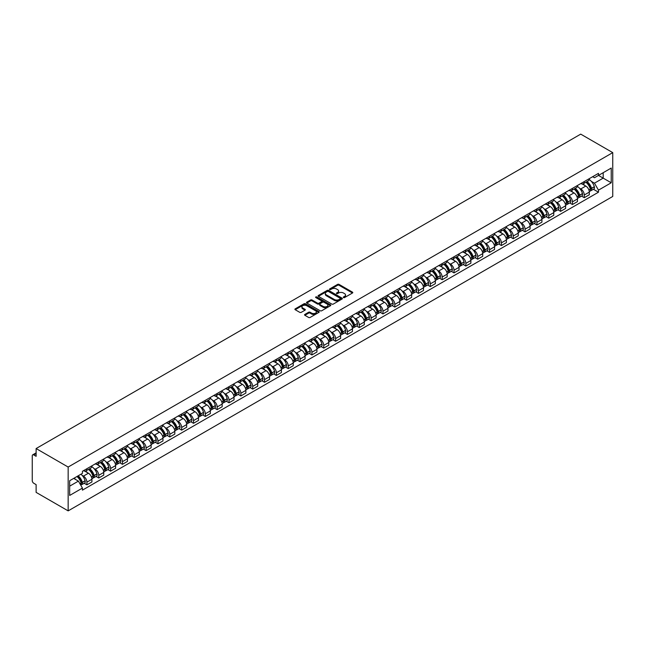 <?xml version="1.0" encoding="UTF-8"?>
<svg xmlns="http://www.w3.org/2000/svg" width="645" height="645" viewBox="0 0 645 645"><rect width="100%" height="100%" fill="white"/><g stroke="black" fill="none" stroke-linecap="round" stroke-linejoin="round"><path stroke-width="0.97" d="M343.511 297.571A0.734 0.427 0 0 0 344.551 297.571L352.468 293.007A1.056 0.605 0 0 0 352.783 292.572A1.056 0.605 0 0 0 352.468 292.145L339.06 284.397A1.056 0.605 0 0 0 337.569 284.397L329.651 288.968A0.734 0.427 0 0 0 330.692 289.573L331.715 288.984A3.37 1.943 0 0 1 336.488 288.984L337.609 289.629A3.37 1.943 0 0 1 338.593 291A3.37 1.943 0 0 1 337.609 292.378L336.585 292.975A0.734 0.427 0 0 0 337.625 293.572L338.649 292.983A3.37 1.943 0 0 1 343.414 292.983L344.535 293.628A3.37 1.943 0 0 1 345.526 295.007A3.37 1.943 0 0 1 344.535 296.378L343.511 296.974A0.734 0.427 0 0 0 343.511 297.571L343.511 296.974M304.859 314.429A1.056 0.605 0 0 0 304.553 314.857A1.056 0.605 0 0 0 304.859 315.284L308.624 317.461A1.056 0.605 0 0 0 310.108 317.461L318.904 312.382A1.056 0.605 0 0 0 319.211 311.954A1.056 0.605 0 0 0 318.904 311.527L305.488 303.779A1.056 0.605 0 0 0 304.005 303.779L295.208 308.858A1.056 0.605 0 0 0 294.902 309.286A1.056 0.605 0 0 0 295.208 309.713L299.756 312.341A1.056 0.605 0 0 0 301.247 312.341L305.004 310.172A1.056 0.605 0 0 0 305.319 309.737A1.056 0.605 0 0 0 305.004 309.31L302.755 308.004A2.822 1.629 0 0 1 301.925 306.859A2.822 1.629 0 0 1 303.666 305.351A2.822 1.629 0 0 1 306.738 305.706L315.566 310.801A2.822 1.629 0 0 1 316.397 311.954A2.822 1.629 0 0 1 314.655 313.454A2.822 1.629 0 0 1 311.583 313.107L310.108 312.253A1.056 0.605 0 0 0 308.624 312.253L304.859 314.429L304.859 315.284M68.16 467.044L36.12 448.549L580.718 134.128L612.75 152.623L68.16 467.044L68.16 510.872L612.75 196.451L612.75 152.623M331.796 304.085A1.056 0.605 0 0 0 333.288 304.085L342.076 299.006A1.056 0.605 0 0 0 342.382 298.579A1.056 0.605 0 0 0 342.076 298.143L328.668 290.403A1.056 0.605 0 0 0 327.176 290.403L318.38 295.475A1.056 0.605 0 0 0 318.074 295.91A1.056 0.605 0 0 0 318.38 296.337L331.796 304.085M316.106 297.732A0.734 0.427 0 0 1 316.856 297.837L330.474 305.706L321.694 310.769A1.056 0.605 0 0 1 320.21 310.769L306.794 303.029L306.794 302.166A1.056 0.605 0 0 0 306.488 302.594A1.056 0.605 0 0 0 306.794 303.029M306.794 302.166L310.559 299.998A1.056 0.605 0 0 1 312.051 299.998L317.485 303.134A1.056 0.605 0 0 0 318.977 303.134L321.476 301.691A1.056 0.605 0 0 0 321.782 301.263A1.056 0.605 0 0 0 321.476 300.836L315.808 297.563A0.734 0.427 0 0 1 316.856 296.958L330.49 304.835A1.056 0.605 0 0 1 330.796 305.262A1.056 0.605 0 0 1 330.49 305.698L330.49 304.835M36.12 448.549L36.12 456.305L33.766 454.943A2.145 1.242 -120 0 0 32.693 454.838A2.145 1.242 -120 0 0 32.25 455.822L32.25 480.63A2.145 1.242 -120 0 0 33.766 483.258L36.12 484.621L36.12 492.377L68.16 510.872M584.281 181.551A4.942 2.854 60 0 1 583.257 183.769L588.272 180.874A4.942 2.854 -120 0 0 589.296 178.657M579.524 188.227L580.79 188.961A4.942 2.854 60 0 1 584.281 195.008L589.296 192.113A4.942 2.854 -120 0 0 585.805 186.066L582.217 183.994M589.296 192.113L589.296 194.79L584.281 197.676L581.564 196.112M583.257 183.769A4.942 2.854 60 0 1 580.831 183.543M584.281 195.008L584.281 197.676M572.438 188.388A4.942 2.854 60 0 1 571.422 190.606L576.428 187.711A4.942 2.854 -120 0 0 577.452 185.494M569.72 202.949L572.438 204.513L577.452 201.627L577.452 198.95A4.942 2.854 -120 0 0 573.961 192.903L570.374 190.831M571.422 190.606A4.942 2.854 60 0 1 568.987 190.38M567.689 195.064L568.946 195.798A4.942 2.854 60 0 1 572.438 201.845L572.438 204.513M560.602 195.225A4.942 2.854 60 0 1 559.578 197.443L564.585 194.548A4.942 2.854 -120 0 0 565.609 192.331M557.885 209.786L560.602 211.35L565.609 208.464L565.609 205.787A4.942 2.854 -120 0 0 562.118 199.74L558.53 197.668M559.578 197.443A4.942 2.854 60 0 1 557.143 197.217M555.845 201.901L557.103 202.635A4.942 2.854 60 0 1 560.602 208.682L560.602 211.35M548.758 202.062A4.942 2.854 60 0 1 547.734 204.28L552.741 201.385A4.942 2.854 -120 0 0 553.765 199.168M546.041 216.623L548.758 218.187L553.765 215.301L553.765 212.624A4.942 2.854 -120 0 0 550.274 206.577L546.686 204.505M547.734 204.28A4.942 2.854 60 0 1 545.299 204.054M544.001 208.738L545.267 209.472A4.942 2.854 60 0 1 548.758 215.519L548.758 218.187M536.914 208.899A4.942 2.854 60 0 1 535.89 211.117L540.905 208.222A4.942 2.854 -120 0 0 541.921 206.005M534.197 223.46L536.914 225.024L541.921 222.138L541.921 219.461A4.942 2.854 -120 0 0 538.43 213.414L534.842 211.342M535.89 211.117A4.942 2.854 60 0 1 533.463 210.891M532.157 215.575L533.423 216.309A4.942 2.854 60 0 1 536.914 222.356L536.914 225.024M525.07 215.736A4.942 2.854 60 0 1 524.046 217.954L529.061 215.059A4.942 2.854 -120 0 0 530.085 212.842M522.353 230.297L525.07 231.861L530.085 228.975L530.085 226.298A4.942 2.854 -120 0 0 526.586 220.251L523.006 218.179M524.046 217.954A4.942 2.854 60 0 1 521.62 217.728M520.313 222.412L521.579 223.146A4.942 2.854 60 0 1 525.07 229.193L525.07 231.861M513.226 222.573A4.942 2.854 60 0 1 512.203 224.791L517.217 221.896A4.942 2.854 -120 0 0 518.241 219.679M510.509 237.134L513.226 238.698L518.241 235.812L518.241 233.135A4.942 2.854 -120 0 0 514.75 227.088L511.163 225.016M512.203 224.791A4.942 2.854 60 0 1 509.776 224.565M508.478 229.249L509.735 229.983A4.942 2.854 60 0 1 513.226 236.03L513.226 238.698M501.383 229.41A4.942 2.854 60 0 1 500.367 231.628L505.374 228.733A4.942 2.854 -120 0 0 506.398 226.516M498.674 243.971L501.391 245.535L506.398 242.649L506.398 239.972A4.942 2.854 -120 0 0 502.906 233.925L499.319 231.853M500.367 231.628A4.942 2.854 60 0 1 497.932 231.402M496.634 236.086L497.892 236.82A4.942 2.854 60 0 1 501.391 242.867L501.391 245.535M489.547 236.247A4.942 2.854 60 0 1 488.523 238.465L493.53 235.57A4.942 2.854 -120 0 0 494.554 233.353M486.83 250.808L489.547 252.372L494.554 249.486L494.554 246.809A4.942 2.854 -120 0 0 491.063 240.762L487.475 238.69M488.523 238.465A4.942 2.854 60 0 1 486.088 238.239M484.79 242.923L486.056 243.657A4.942 2.854 60 0 1 489.547 249.704L489.547 252.372M477.703 243.084A4.942 2.854 60 0 1 476.679 245.302L481.686 242.407A4.942 2.854 -120 0 0 482.71 240.19M474.986 257.645L477.703 259.209L482.71 256.323L482.71 253.646A4.942 2.854 -120 0 0 479.219 247.599L475.631 245.527M476.679 245.302A4.942 2.854 60 0 1 474.252 245.076M472.946 249.76L474.212 250.494A4.942 2.854 60 0 1 477.703 256.541L477.703 259.209M465.859 249.921A4.942 2.854 60 0 1 464.835 252.139L469.85 249.244A4.942 2.854 -120 0 0 470.866 247.027M463.142 264.482L465.859 266.046L470.874 263.16L470.874 260.483A4.942 2.854 -120 0 0 467.375 254.436L463.795 252.364M464.835 252.139A4.942 2.854 60 0 1 462.409 251.913M461.102 256.597L462.368 257.331A4.942 2.854 60 0 1 465.859 263.378L465.859 266.046M454.016 256.758A4.942 2.854 60 0 1 452.992 258.976L458.006 256.081A4.942 2.854 -120 0 0 459.03 253.864M451.298 271.319L454.016 272.891L459.03 269.997L459.03 267.32A4.942 2.854 -120 0 0 455.539 261.273L451.951 259.201M452.992 258.976A4.942 2.854 60 0 1 450.565 258.75M449.259 263.434L450.524 264.168A4.942 2.854 60 0 1 454.016 270.215L454.016 272.891M442.172 263.595A4.942 2.854 60 0 1 441.156 265.813L446.163 262.918A4.942 2.854 -120 0 0 447.187 260.701M439.455 278.156L442.172 279.728L447.187 276.834L447.187 274.157A4.942 2.854 -120 0 0 443.696 268.11L440.108 266.038M441.156 265.813A4.942 2.854 60 0 1 438.721 265.587M437.423 270.271L438.681 271.005A4.942 2.854 60 0 1 442.172 277.052L442.172 279.728M430.336 270.432A4.942 2.854 60 0 1 429.312 272.65L434.319 269.755A4.942 2.854 -120 0 0 435.343 267.538M427.619 284.993L430.336 286.565L435.343 283.671L435.343 280.994A4.942 2.854 -120 0 0 431.852 274.947L428.264 272.875M429.312 272.65A4.942 2.854 60 0 1 426.877 272.424M425.579 277.108L426.845 277.842A4.942 2.854 60 0 1 430.336 283.889L430.336 286.565M418.492 277.269A4.942 2.854 60 0 1 417.468 279.487L422.475 276.592A4.942 2.854 -120 0 0 423.499 274.375M415.775 291.83L418.492 293.402L423.499 290.508L423.499 287.831A4.942 2.854 -120 0 0 420.008 281.784L416.42 279.712M417.468 279.487A4.942 2.854 60 0 1 415.033 279.261M413.735 283.945L415.001 284.679A4.942 2.854 60 0 1 418.492 290.726L418.492 293.402M406.648 284.106A4.942 2.854 60 0 1 405.624 286.324L410.639 283.429A4.942 2.854 -120 0 0 411.655 281.212M403.931 298.667L406.648 300.239L411.655 297.345L411.655 294.668A4.942 2.854 -120 0 0 408.164 288.621L404.584 286.549M405.624 286.324A4.942 2.854 60 0 1 403.198 286.098M401.891 290.782L403.157 291.516A4.942 2.854 60 0 1 406.648 297.563L406.648 300.239M394.805 290.943A4.942 2.854 60 0 1 393.781 293.161L398.795 290.266A4.942 2.854 -120 0 0 399.819 288.049M392.087 305.504L394.805 307.076L399.819 304.182L399.819 301.505A4.942 2.854 -120 0 0 396.328 295.458L392.74 293.386M393.781 293.161A4.942 2.854 60 0 1 391.354 292.935M390.048 297.619L391.313 298.353A4.942 2.854 60 0 1 394.805 304.4L394.805 307.076M382.961 297.78A4.942 2.854 60 0 1 381.945 299.998L386.952 297.103A4.942 2.854 -120 0 0 387.976 294.886M380.244 312.341L382.961 313.913L387.976 311.019L387.976 308.342A4.942 2.854 -120 0 0 384.485 302.295L380.897 300.223M381.945 299.998A4.942 2.854 60 0 1 379.51 299.772M378.212 304.456L379.47 305.19A4.942 2.854 60 0 1 382.961 311.237L382.961 313.913M371.125 304.617A4.942 2.854 60 0 1 370.101 306.835L375.108 303.94A4.942 2.854 -120 0 0 376.132 301.723M368.408 319.178L371.125 320.75L376.132 317.856L376.132 315.179A4.942 2.854 -120 0 0 372.641 309.132L369.053 307.06M370.101 306.835A4.942 2.854 60 0 1 367.666 306.609M366.368 311.293L367.626 312.027A4.942 2.854 60 0 1 371.125 318.074L371.125 320.75M359.281 311.454A4.942 2.854 60 0 1 358.257 313.672L363.264 310.777A4.942 2.854 -120 0 0 364.288 308.56M356.564 326.015L359.281 327.587L364.288 324.693L364.288 322.016A4.942 2.854 -120 0 0 360.797 315.969L357.209 313.897M358.257 313.672A4.942 2.854 60 0 1 355.822 313.446M354.524 318.13L355.79 318.864A4.942 2.854 60 0 1 359.281 324.911L359.281 327.587M347.437 318.291A4.942 2.854 60 0 1 346.413 320.509L351.428 317.614A4.942 2.854 -120 0 0 352.444 315.397M344.72 332.852L347.437 334.424L352.444 331.53L352.444 328.853A4.942 2.854 -120 0 0 348.953 322.806L345.365 320.734M346.413 320.509A4.942 2.854 60 0 1 343.987 320.283M342.68 324.967L343.946 325.701A4.942 2.854 60 0 1 347.437 331.748L347.437 334.424M335.594 325.128A4.942 2.854 60 0 1 334.57 327.346L339.584 324.451A4.942 2.854 -120 0 0 340.608 322.234M332.876 339.689L335.594 341.261L340.608 338.367L340.608 335.69A4.942 2.854 -120 0 0 337.109 329.643L333.53 327.571M334.57 327.346A4.942 2.854 60 0 1 332.143 327.12M330.837 331.804L332.102 332.538A4.942 2.854 60 0 1 335.594 338.585L335.594 341.261M323.75 331.965A4.942 2.854 60 0 1 322.726 334.183L327.741 331.288A4.942 2.854 -120 0 0 328.765 329.071M321.033 346.526L323.75 348.098L328.765 345.204L328.765 342.527A4.942 2.854 -120 0 0 325.274 336.48L321.686 334.408M322.726 334.183A4.942 2.854 60 0 1 320.299 333.957M319.001 338.641L320.259 339.375A4.942 2.854 60 0 1 323.75 345.422L323.75 348.098M311.914 338.802A4.942 2.854 60 0 1 310.89 341.02L315.897 338.125A4.942 2.854 -120 0 0 316.921 335.908M309.197 353.363L311.914 354.935L316.921 352.041L316.921 349.364A4.942 2.854 -120 0 0 313.43 343.317L309.842 341.245M310.89 341.02A4.942 2.854 60 0 1 308.455 340.794M307.157 345.478L308.415 346.212A4.942 2.854 60 0 1 311.914 352.259L311.914 354.935M300.07 345.639A4.942 2.854 60 0 1 299.046 347.857L304.053 344.962A4.942 2.854 -120 0 0 305.077 342.745M297.353 360.2L300.07 361.772L305.077 358.878L305.077 356.201A4.942 2.854 -120 0 0 301.586 350.154L297.998 348.082M299.046 347.857A4.942 2.854 60 0 1 296.611 347.631M295.313 352.315L296.579 353.049A4.942 2.854 60 0 1 300.07 359.096L300.07 361.772M288.226 352.476A4.942 2.854 60 0 1 287.202 354.694L292.209 351.799A4.942 2.854 -120 0 0 293.233 349.582M285.509 367.037L288.226 368.609L293.233 365.715L293.233 363.038A4.942 2.854 -120 0 0 289.742 356.991L286.154 354.919M287.202 354.694A4.942 2.854 60 0 1 284.776 354.476M283.469 359.152L284.735 359.886A4.942 2.854 60 0 1 288.226 365.933L288.226 368.609M276.382 359.313A4.942 2.854 60 0 1 275.359 361.531L280.373 358.636A4.942 2.854 -120 0 0 281.397 356.419M273.665 373.874L276.382 375.446L281.397 372.552L281.397 369.875A4.942 2.854 -120 0 0 277.898 363.828L274.319 361.756M275.359 361.531A4.942 2.854 60 0 1 272.932 361.313M271.626 365.989L272.891 366.723A4.942 2.854 60 0 1 276.382 372.77L276.382 375.446M264.539 366.15A4.942 2.854 60 0 1 263.515 368.368L268.53 365.473A4.942 2.854 -120 0 0 269.554 363.256M261.822 380.711L264.539 382.283L269.554 379.389L269.554 376.712A4.942 2.854 -120 0 0 266.062 370.665L262.475 368.593M263.515 368.368A4.942 2.854 60 0 1 261.088 368.15M259.79 372.826L261.048 373.56A4.942 2.854 60 0 1 264.539 379.607L264.539 382.283M252.695 372.987A4.942 2.854 60 0 1 251.679 375.205L256.686 372.31A4.942 2.854 -120 0 0 257.71 370.093M249.978 387.548L252.695 389.12L257.71 386.226L257.71 383.549A4.942 2.854 -120 0 0 254.219 377.502L250.631 375.43M251.679 375.205A4.942 2.854 60 0 1 249.244 374.987M247.946 379.663L249.204 380.397A4.942 2.854 60 0 1 252.695 386.444L252.695 389.12M240.859 379.824A4.942 2.854 60 0 1 239.835 382.042L244.842 379.147A4.942 2.854 -120 0 0 245.866 376.93M238.142 394.385L240.859 395.957L245.866 393.063L245.866 390.386A4.942 2.854 -120 0 0 242.375 384.339L238.787 382.267M239.835 382.042A4.942 2.854 60 0 1 237.4 381.824M236.102 386.5L237.368 387.234A4.942 2.854 60 0 1 240.859 393.281L240.859 395.957M229.015 386.661A4.942 2.854 60 0 1 227.991 388.879L232.998 385.984A4.942 2.854 -120 0 0 234.022 383.767M226.298 401.222L229.015 402.794L234.022 399.9L234.022 397.223A4.942 2.854 -120 0 0 230.531 391.176L226.943 389.104M227.991 388.879A4.942 2.854 60 0 1 225.556 388.661M224.258 393.337L225.524 394.071A4.942 2.854 60 0 1 229.015 400.118L229.015 402.794M217.172 393.498A4.942 2.854 60 0 1 216.148 395.716L221.162 392.821A4.942 2.854 -120 0 0 222.178 390.604M214.454 408.059L217.172 409.631L222.178 406.737L222.178 404.06A4.942 2.854 -120 0 0 218.687 398.013L215.108 395.941M216.148 395.716A4.942 2.854 60 0 1 213.721 395.498M212.415 400.174L213.68 400.908A4.942 2.854 60 0 1 217.172 406.955L217.172 409.631M205.328 400.335A4.942 2.854 60 0 1 204.304 402.553L209.319 399.658A4.942 2.854 -120 0 0 210.343 397.441M202.611 414.896L205.328 416.468L210.343 413.574L210.343 410.897A4.942 2.854 -120 0 0 206.852 404.85L203.264 402.778M204.304 402.553A4.942 2.854 60 0 1 201.877 402.335M200.571 407.011L201.837 407.745A4.942 2.854 60 0 1 205.328 413.792L205.328 416.468M193.484 407.172A4.942 2.854 60 0 1 192.468 409.39L197.475 406.495A4.942 2.854 -120 0 0 198.499 404.286M190.767 421.733L193.484 423.305L198.499 420.411L198.499 417.734A4.942 2.854 -120 0 0 195.008 411.687L191.42 409.615M192.468 409.39A4.942 2.854 60 0 1 190.033 409.172M188.735 413.856L189.993 414.582A4.942 2.854 60 0 1 193.484 420.629L193.484 423.305M181.648 414.009A4.942 2.854 60 0 1 180.624 416.227L185.631 413.332A4.942 2.854 -120 0 0 186.655 411.123M178.931 428.57L181.648 430.142L186.655 427.248L186.655 424.571A4.942 2.854 -120 0 0 183.164 418.524L179.576 416.452M180.624 416.227A4.942 2.854 60 0 1 178.189 416.009M176.891 420.693L178.157 421.419A4.942 2.854 60 0 1 181.648 427.466L181.648 430.142M169.804 420.846A4.942 2.854 60 0 1 168.78 423.064L173.787 420.169A4.942 2.854 -120 0 0 174.811 417.96M167.087 435.407L169.804 436.979L174.811 434.085L174.811 431.408A4.942 2.854 -120 0 0 171.32 425.361L167.732 423.289M168.78 423.064A4.942 2.854 60 0 1 166.345 422.846M165.047 427.53L166.313 428.256A4.942 2.854 60 0 1 169.804 434.303L169.804 436.979M157.96 427.683A4.942 2.854 60 0 1 156.937 429.901L161.951 427.006A4.942 2.854 -120 0 0 162.967 424.797M155.243 442.244L157.96 443.816L162.967 440.922L162.967 438.245A4.942 2.854 -120 0 0 159.476 432.198L155.897 430.126M156.937 429.901A4.942 2.854 60 0 1 154.51 429.683M153.204 434.367L154.469 435.093A4.942 2.854 60 0 1 157.96 441.14L157.96 443.816M146.117 434.52A4.942 2.854 60 0 1 145.093 436.738L150.108 433.851A4.942 2.854 -120 0 0 151.132 431.634M143.4 449.081L146.117 450.653L151.132 447.759L151.132 445.082A4.942 2.854 -120 0 0 147.632 439.035L144.053 436.963M145.093 436.738A4.942 2.854 60 0 1 142.666 436.52M141.36 441.204L142.626 441.93A4.942 2.854 60 0 1 146.117 447.977L146.117 450.653M134.273 441.357A4.942 2.854 60 0 1 133.257 443.575L138.264 440.688A4.942 2.854 -120 0 0 139.288 438.471M131.556 455.918L134.273 457.49L139.288 454.596L139.288 451.919A4.942 2.854 -120 0 0 135.797 445.872L132.209 443.8M133.257 443.575A4.942 2.854 60 0 1 130.822 443.357M129.524 448.041L130.782 448.767A4.942 2.854 60 0 1 134.273 454.814L134.273 457.49M122.437 448.194A4.942 2.854 60 0 1 121.413 450.412L126.42 447.525A4.942 2.854 -120 0 0 127.444 445.308M119.72 462.755L122.437 464.327L127.444 461.433L127.444 458.756A4.942 2.854 -120 0 0 123.953 452.709L120.365 450.637M121.413 450.412A4.942 2.854 60 0 1 118.978 450.194M117.68 454.878L118.938 455.604A4.942 2.854 60 0 1 122.437 461.651L122.437 464.327M110.593 455.031A4.942 2.854 60 0 1 109.569 457.249L114.576 454.362A4.942 2.854 -120 0 0 115.6 452.145M107.876 469.592L110.593 471.164L115.6 468.27L115.6 465.593A4.942 2.854 -120 0 0 112.109 459.546L108.521 457.474M109.569 457.249A4.942 2.854 60 0 1 107.135 457.031M105.836 461.715L107.102 462.441A4.942 2.854 60 0 1 110.593 468.488L110.593 471.164M98.75 461.868A4.942 2.854 60 0 1 97.726 464.086L102.74 461.199A4.942 2.854 -120 0 0 103.756 458.982M96.032 476.429L98.75 478.001L103.756 475.107L103.756 472.43A4.942 2.854 -120 0 0 100.265 466.383L96.677 464.311M97.726 464.086A4.942 2.854 60 0 1 95.299 463.868M93.993 468.552L95.258 469.278A4.942 2.854 60 0 1 98.75 475.325L98.75 478.001M86.906 468.705A4.942 2.854 60 0 1 85.882 470.923L90.897 468.036A4.942 2.854 -120 0 0 91.921 465.819M84.189 483.266L86.906 484.838L91.921 481.944L91.921 479.267A4.942 2.854 -120 0 0 88.421 473.22L84.842 471.148M85.882 470.923A4.942 2.854 60 0 1 83.455 470.705M82.149 475.389L83.415 476.115A4.942 2.854 60 0 1 86.906 482.162L86.906 484.838M592.674 176.706L594.456 177.738L611.234 168.055L603.188 172.699L603.188 178.133L594.456 183.172L591.368 181.39M69.676 486.153L78.408 481.114L82.431 488.08L69.676 495.441L69.676 480.719L82.431 473.357L82.431 471.293L598.479 173.352L598.479 175.416L611.234 182.777L598.479 190.138L594.456 183.172M611.234 168.055L611.234 182.777M82.431 488.08L82.431 490.144L598.479 192.202L598.479 190.138M78.408 481.114L73.699 478.397M593.408 189.275L598.479 192.202M343.809 297.676L344.535 297.256A3.37 1.943 0 0 0 345.526 295.878L345.526 295.007M338.593 291L338.593 291.879A3.37 1.943 0 0 1 337.609 293.257L336.875 293.677M352.46 293.015L339.06 285.275A1.056 0.605 0 0 0 337.569 285.275L329.95 289.678M342.06 299.014L328.668 291.274A1.056 0.605 0 0 0 327.176 291.274L318.396 296.345L318.38 295.475M340.213 298.877A0.734 0.427 0 0 0 340.213 298.272L328.442 291.476A0.734 0.427 0 0 0 327.394 291.476L326.314 292.096A3.37 1.943 0 0 0 325.33 293.475A3.37 1.943 0 0 0 326.314 294.854L334.368 299.498A3.37 1.943 0 0 0 339.133 299.498L340.213 298.877L340.213 299.756A0.734 0.427 0 0 0 340.431 299.449L340.431 298.579M325.33 293.475L325.33 294.354A3.37 1.943 0 0 0 326.314 295.733L326.314 294.854M340.213 299.756L339.133 300.377A3.37 1.943 0 0 1 334.368 300.377L326.314 295.733M306.81 303.037L310.559 300.868L310.559 299.998M321.782 301.263L321.782 302.142A1.056 0.605 0 0 1 321.476 302.57L318.977 304.013A1.056 0.605 0 0 1 317.485 304.013L312.051 300.868A1.056 0.605 0 0 0 310.559 300.868M323.129 306.391A2.822 1.629 0 0 0 326.201 306.746A2.822 1.629 0 0 0 327.942 305.246A2.822 1.629 0 0 0 327.12 304.093L324.008 302.295A1.056 0.605 0 0 0 322.516 302.295L320.025 303.739A1.056 0.605 0 0 0 319.71 304.166A1.056 0.605 0 0 0 320.025 304.601L323.129 306.391L323.129 307.27A2.822 1.629 0 0 0 326.201 307.625A2.822 1.629 0 0 0 327.942 306.117L327.942 305.246M319.71 304.166L319.71 305.045A1.056 0.605 0 0 0 320.025 305.472L320.025 304.601M323.129 307.27L320.025 305.472M316.397 311.954L316.397 312.833A2.822 1.629 0 0 1 314.655 314.333A2.822 1.629 0 0 1 311.583 313.978L310.108 313.131A1.056 0.605 0 0 0 308.624 313.131L304.875 315.292M301.925 306.859L301.925 307.73A2.822 1.629 0 0 0 302.755 308.882L302.755 308.004M305.004 309.31L305.004 310.172L302.755 308.882M318.888 312.39L305.488 304.658A1.056 0.605 0 0 0 304.005 304.658L295.225 309.721L295.208 308.858M586.144 182.1A6.764 3.902 60 0 1 586.184 182.124A6.764 3.902 60 0 1 590.635 188.187L590.675 188.332A1.314 0.758 60 0 1 590.465 189.364A1.314 0.758 60 0 1 590.433 189.38M585.854 182.269A8.159 4.708 60 0 1 590.336 189.001L590.377 189.146A2.709 1.564 60 0 1 589.949 191.275L589.272 191.662M590.409 190.67A2.709 1.564 -120 0 0 591.159 190.573A2.709 1.564 -120 0 0 591.586 188.445L591.546 188.3A8.159 4.708 -120 0 0 587.063 181.567M589.191 179.528A8.159 4.708 60 0 1 594.319 186.703L594.359 186.84A2.709 1.564 60 0 1 593.932 188.969L591.159 190.573M583.072 183.865A8.159 4.708 60 0 1 584.773 185.47M588.74 185.486L589.78 186.083M574.308 188.937A6.764 3.902 60 0 1 574.34 188.961A6.764 3.902 60 0 1 578.791 195.024L578.831 195.169A1.314 0.758 60 0 1 578.621 196.201A1.314 0.758 60 0 1 578.589 196.217M574.01 189.106A8.159 4.708 60 0 1 578.492 195.838L578.533 195.983A2.709 1.564 60 0 1 578.105 198.112L577.428 198.499M578.565 197.507A2.709 1.564 -120 0 0 579.315 197.41A2.709 1.564 -120 0 0 579.75 195.282L579.71 195.137A8.159 4.708 -120 0 0 575.227 188.405M577.348 186.365A8.159 4.708 60 0 1 582.475 193.54L582.516 193.677A2.709 1.564 60 0 1 582.088 195.806L579.315 197.41M571.228 190.702A8.159 4.708 60 0 1 572.929 192.307M576.896 192.323L577.936 192.919M562.464 195.774A6.764 3.902 60 0 1 562.496 195.798A6.764 3.902 60 0 1 566.947 201.861L566.987 202.006A1.314 0.758 60 0 1 566.778 203.038A1.314 0.758 60 0 1 566.745 203.054M562.166 195.943A8.159 4.708 60 0 1 566.649 202.675L566.689 202.82A2.709 1.564 60 0 1 566.262 204.949L565.584 205.336M566.729 204.344A2.709 1.564 -120 0 0 567.479 204.247A2.709 1.564 -120 0 0 567.906 202.119L567.866 201.974A8.159 4.708 -120 0 0 563.383 195.242M565.504 193.202A8.159 4.708 60 0 1 570.631 200.377L570.672 200.514A2.709 1.564 60 0 1 570.245 202.643L567.479 204.247M559.384 197.539A8.159 4.708 60 0 1 561.086 199.144M565.052 199.16L566.092 199.756M550.62 202.611A6.764 3.902 60 0 1 550.653 202.635A6.764 3.902 60 0 1 555.103 208.698L555.143 208.843A1.314 0.758 60 0 1 554.934 209.875A1.314 0.758 60 0 1 554.91 209.891M550.322 202.78A8.159 4.708 60 0 1 554.805 209.512L554.845 209.657A2.709 1.564 60 0 1 554.418 211.786L553.749 212.173M554.885 211.181A2.709 1.564 -120 0 0 555.635 211.084A2.709 1.564 -120 0 0 556.063 208.956L556.022 208.811A8.159 4.708 -120 0 0 551.54 202.078M553.66 200.039A8.159 4.708 60 0 1 558.796 207.214L558.836 207.351A2.709 1.564 60 0 1 558.409 209.48L555.635 211.084M547.541 204.376A8.159 4.708 60 0 1 549.242 205.981M553.208 205.997L554.249 206.594M538.777 209.448A6.764 3.902 60 0 1 538.809 209.472A6.764 3.902 60 0 1 543.259 215.535L543.3 215.68A1.314 0.758 60 0 1 543.09 216.712A1.314 0.758 60 0 1 543.066 216.728M538.478 209.617A8.159 4.708 60 0 1 542.969 216.349L543.009 216.494A2.709 1.564 60 0 1 542.574 218.623L541.905 219.01M543.042 218.018A2.709 1.564 -120 0 0 543.791 217.921A2.709 1.564 -120 0 0 544.219 215.793L544.178 215.648A8.159 4.708 -120 0 0 539.696 208.916M541.824 206.876A8.159 4.708 60 0 1 546.952 214.051L546.992 214.188A2.709 1.564 60 0 1 546.565 216.317L543.791 217.921M535.697 211.213A8.159 4.708 60 0 1 537.406 212.818M541.373 212.834L542.413 213.431M526.933 216.285A6.764 3.902 60 0 1 526.973 216.309A6.764 3.902 60 0 1 531.416 222.372L531.456 222.517A1.314 0.758 60 0 1 531.254 223.549A1.314 0.758 60 0 1 531.222 223.565M526.643 216.454A8.159 4.708 60 0 1 531.125 223.186L531.166 223.331A2.709 1.564 60 0 1 530.738 225.46L530.061 225.847M531.198 224.855A2.709 1.564 -120 0 0 531.948 224.758A2.709 1.564 -120 0 0 532.375 222.63L532.335 222.485A8.159 4.708 -120 0 0 527.852 215.753M529.98 213.713A8.159 4.708 60 0 1 535.108 220.888L535.148 221.025A2.709 1.564 60 0 1 534.721 223.154L531.948 224.758M523.853 218.05A8.159 4.708 60 0 1 525.562 219.655M529.529 219.671L530.569 220.267M515.089 223.122A6.764 3.902 60 0 1 515.129 223.146A6.764 3.902 60 0 1 519.58 229.209L519.62 229.354A1.314 0.758 60 0 1 519.41 230.386A1.314 0.758 60 0 1 519.378 230.402M514.799 223.291A8.159 4.708 60 0 1 519.281 230.023L519.322 230.168A2.709 1.564 60 0 1 518.894 232.297L518.217 232.684M519.354 231.692A2.709 1.564 -120 0 0 520.104 231.595A2.709 1.564 -120 0 0 520.539 229.467L520.499 229.322A8.159 4.708 -120 0 0 516.008 222.589M518.137 220.55A8.159 4.708 60 0 1 523.264 227.725L523.305 227.862A2.709 1.564 60 0 1 522.877 229.991L520.104 231.595M512.017 224.887A8.159 4.708 60 0 1 513.718 226.492M517.685 226.508L518.725 227.105M503.253 229.959A6.764 3.902 60 0 1 503.285 229.983A6.764 3.902 60 0 1 507.736 236.046L507.776 236.191A1.314 0.758 60 0 1 507.567 237.223A1.314 0.758 60 0 1 507.534 237.239M502.955 230.128A8.159 4.708 60 0 1 507.438 236.86L507.478 237.005A2.709 1.564 60 0 1 507.051 239.134L506.373 239.521M507.51 238.529A2.709 1.564 -120 0 0 508.268 238.432A2.709 1.564 -120 0 0 508.695 236.304L508.655 236.159A8.159 4.708 -120 0 0 504.172 229.427M506.293 227.387A8.159 4.708 60 0 1 511.421 234.562L511.461 234.699A2.709 1.564 60 0 1 511.034 236.828L508.268 238.432M500.173 231.724A8.159 4.708 60 0 1 501.875 233.329M505.841 233.345L506.881 233.942M491.409 236.796A6.764 3.902 60 0 1 491.442 236.82A6.764 3.902 60 0 1 495.892 242.883L495.932 243.028A1.314 0.758 60 0 1 495.723 244.06A1.314 0.758 60 0 1 495.699 244.076M491.111 236.965A8.159 4.708 60 0 1 495.594 243.697L495.634 243.842A2.709 1.564 60 0 1 495.207 245.971L494.538 246.358M495.674 245.366A2.709 1.564 -120 0 0 496.424 245.269A2.709 1.564 -120 0 0 496.852 243.141L496.811 242.996A8.159 4.708 -120 0 0 492.329 236.264M494.449 234.224A8.159 4.708 60 0 1 499.585 241.399L499.625 241.536A2.709 1.564 60 0 1 499.19 243.665L496.424 245.269M488.329 238.561A8.159 4.708 60 0 1 490.031 240.166M493.997 240.182L495.038 240.779M479.566 243.633A6.764 3.902 60 0 1 479.598 243.657A6.764 3.902 60 0 1 484.048 249.72L484.089 249.865A1.314 0.758 60 0 1 483.879 250.897A1.314 0.758 60 0 1 483.855 250.913M479.267 243.802A8.159 4.708 60 0 1 483.75 250.534L483.79 250.679A2.709 1.564 60 0 1 483.363 252.808L482.694 253.195M483.831 252.203A2.709 1.564 -120 0 0 484.58 252.106A2.709 1.564 -120 0 0 485.008 249.978L484.967 249.833A8.159 4.708 -120 0 0 480.485 243.1M482.613 241.061A8.159 4.708 60 0 1 487.741 248.236L487.781 248.373A2.709 1.564 60 0 1 487.354 250.502L484.58 252.106M476.486 245.398A8.159 4.708 60 0 1 478.195 247.003M482.162 247.019L483.202 247.615M467.722 250.47A6.764 3.902 60 0 1 467.754 250.494A6.764 3.902 60 0 1 472.204 256.557L472.245 256.702A1.314 0.758 60 0 1 472.043 257.734A1.314 0.758 60 0 1 472.011 257.75M467.432 250.639A8.159 4.708 60 0 1 471.914 257.371L471.955 257.516A2.709 1.564 60 0 1 471.527 259.645L470.85 260.032M471.987 259.04A2.709 1.564 -120 0 0 472.737 258.943A2.709 1.564 -120 0 0 473.164 256.815L473.124 256.67A8.159 4.708 -120 0 0 468.641 249.946M470.769 247.898A8.159 4.708 60 0 1 475.897 255.073L475.937 255.21A2.709 1.564 60 0 1 475.51 257.339L472.737 258.943M464.642 252.235A8.159 4.708 60 0 1 466.351 253.84M470.318 253.856L471.358 254.453M455.878 257.307A6.764 3.902 60 0 1 455.918 257.331A6.764 3.902 60 0 1 460.369 263.394L460.409 263.539A1.314 0.758 60 0 1 460.199 264.571A1.314 0.758 60 0 1 460.167 264.587M455.588 257.476A8.159 4.708 60 0 1 460.07 264.208L460.111 264.353A2.709 1.564 60 0 1 459.683 266.482L459.006 266.869M460.143 265.877A2.709 1.564 -120 0 0 460.893 265.78A2.709 1.564 -120 0 0 461.32 263.652L461.288 263.507A8.159 4.708 -120 0 0 456.797 256.783M458.926 254.735A8.159 4.708 60 0 1 464.053 261.91L464.094 262.047A2.709 1.564 60 0 1 463.666 264.176L460.893 265.78M452.806 259.072A8.159 4.708 60 0 1 454.507 260.677M458.474 260.693L459.514 261.289M444.042 264.144A6.764 3.902 60 0 1 444.074 264.168A6.764 3.902 60 0 1 448.525 270.239L448.565 270.376A1.314 0.758 60 0 1 448.356 271.408A1.314 0.758 60 0 1 448.323 271.424M443.744 264.313A8.159 4.708 60 0 1 448.227 271.045L448.267 271.19A2.709 1.564 60 0 1 447.84 273.319L447.162 273.706M448.299 272.714A2.709 1.564 -120 0 0 449.057 272.617A2.709 1.564 -120 0 0 449.484 270.489L449.444 270.344A8.159 4.708 -120 0 0 444.961 263.62M447.082 261.572A8.159 4.708 60 0 1 452.209 268.747L452.25 268.884A2.709 1.564 60 0 1 451.822 271.013L449.057 272.617M440.962 265.909A8.159 4.708 60 0 1 442.663 267.514M446.63 267.53L447.67 268.127M432.198 270.981A6.764 3.902 60 0 1 432.231 271.005A6.764 3.902 60 0 1 436.681 277.076L436.721 277.213A1.314 0.758 60 0 1 436.512 278.245A1.314 0.758 60 0 1 436.488 278.261M431.9 271.158A8.159 4.708 60 0 1 436.383 277.882L436.423 278.027A2.709 1.564 60 0 1 435.996 280.156L435.319 280.543M436.463 279.559A2.709 1.564 -120 0 0 437.213 279.454A2.709 1.564 -120 0 0 437.641 277.326L437.6 277.189A8.159 4.708 -120 0 0 433.118 270.457M435.238 268.409A8.159 4.708 60 0 1 440.374 275.584L440.414 275.721A2.709 1.564 60 0 1 439.979 277.85L437.213 279.454M429.119 272.746A8.159 4.708 60 0 1 430.82 274.351M434.786 274.367L435.826 274.964M420.355 277.818A6.764 3.902 60 0 1 420.387 277.842A6.764 3.902 60 0 1 424.837 283.913L424.878 284.05A1.314 0.758 60 0 1 424.668 285.082A1.314 0.758 60 0 1 424.644 285.098M420.056 277.995A8.159 4.708 60 0 1 424.539 284.719L424.579 284.864A2.709 1.564 60 0 1 424.152 286.993L423.483 287.38M424.62 286.396A2.709 1.564 -120 0 0 425.369 286.291A2.709 1.564 -120 0 0 425.797 284.163L425.756 284.026A8.159 4.708 -120 0 0 421.274 277.294M423.402 275.246A8.159 4.708 60 0 1 428.53 282.421L428.57 282.558A2.709 1.564 60 0 1 428.143 284.687L425.369 286.291M417.275 279.583A8.159 4.708 60 0 1 418.976 281.188M422.951 281.204L423.991 281.8M408.511 284.655A6.764 3.902 60 0 1 408.543 284.679A6.764 3.902 60 0 1 412.994 290.75L413.034 290.887A1.314 0.758 60 0 1 412.832 291.919A1.314 0.758 60 0 1 412.8 291.935M408.221 284.832A8.159 4.708 60 0 1 412.703 291.564L412.744 291.701A2.709 1.564 60 0 1 412.308 293.83L411.639 294.217M412.776 293.233A2.709 1.564 -120 0 0 413.526 293.128A2.709 1.564 -120 0 0 413.953 291L413.913 290.863A8.159 4.708 -120 0 0 409.43 284.131M411.558 282.083A8.159 4.708 60 0 1 416.686 289.258L416.726 289.403A2.709 1.564 60 0 1 416.299 291.524L413.526 293.128M405.431 286.42A8.159 4.708 60 0 1 407.14 288.025M411.107 288.041L412.147 288.637M396.667 291.492A6.764 3.902 60 0 1 396.707 291.516A6.764 3.902 60 0 1 401.158 297.587L401.198 297.724A1.314 0.758 60 0 1 400.988 298.756A1.314 0.758 60 0 1 400.956 298.772M396.377 291.669A8.159 4.708 60 0 1 400.859 298.401L400.9 298.538A2.709 1.564 60 0 1 400.472 300.667L399.795 301.054M400.932 300.07A2.709 1.564 -120 0 0 401.682 299.965A2.709 1.564 -120 0 0 402.109 297.837L402.069 297.7A8.159 4.708 -120 0 0 397.586 290.968M399.715 288.92A8.159 4.708 60 0 1 404.842 296.095L404.883 296.24A2.709 1.564 60 0 1 404.455 298.369L401.682 299.965M393.595 293.257A8.159 4.708 60 0 1 395.296 294.862M399.263 294.878L400.303 295.475M384.831 298.329A6.764 3.902 60 0 1 384.863 298.353A6.764 3.902 60 0 1 389.314 304.424L389.354 304.561A1.314 0.758 60 0 1 389.145 305.593A1.314 0.758 60 0 1 389.112 305.609M384.533 298.506A8.159 4.708 60 0 1 389.016 305.238L389.056 305.375A2.709 1.564 60 0 1 388.629 307.504L387.951 307.891M389.088 306.907A2.709 1.564 -120 0 0 389.838 306.802A2.709 1.564 -120 0 0 390.273 304.674L390.233 304.537A8.159 4.708 -120 0 0 385.75 297.805M387.871 295.757A8.159 4.708 60 0 1 392.999 302.932L393.039 303.077A2.709 1.564 60 0 1 392.611 305.206L389.838 306.802M381.751 300.094A8.159 4.708 60 0 1 383.453 301.699M387.419 301.715L388.459 302.311M372.987 305.166A6.764 3.902 60 0 1 373.02 305.19A6.764 3.902 60 0 1 377.47 311.261L377.51 311.398A1.314 0.758 60 0 1 377.301 312.43A1.314 0.758 60 0 1 377.269 312.446M372.689 305.343A8.159 4.708 60 0 1 377.172 312.075L377.212 312.212A2.709 1.564 60 0 1 376.785 314.341L376.108 314.728M377.252 313.744A2.709 1.564 -120 0 0 378.002 313.639A2.709 1.564 -120 0 0 378.43 311.511L378.389 311.374A8.159 4.708 -120 0 0 373.906 304.642M376.027 302.594A8.159 4.708 60 0 1 381.163 309.769L381.195 309.914A2.709 1.564 60 0 1 380.768 312.043L378.002 313.639M369.908 306.931A8.159 4.708 60 0 1 371.609 308.536M375.575 308.552L376.615 309.149M361.144 312.003A6.764 3.902 60 0 1 361.176 312.027A6.764 3.902 60 0 1 365.626 318.098L365.667 318.235A1.314 0.758 60 0 1 365.457 319.267A1.314 0.758 60 0 1 365.433 319.283M360.845 312.18A8.159 4.708 60 0 1 365.328 318.912L365.368 319.049A2.709 1.564 60 0 1 364.941 321.178L364.272 321.565M365.409 320.581A2.709 1.564 -120 0 0 366.158 320.476A2.709 1.564 -120 0 0 366.586 318.348L366.545 318.211A8.159 4.708 -120 0 0 362.063 311.479M364.183 309.431A8.159 4.708 60 0 1 369.319 316.606L369.359 316.751A2.709 1.564 60 0 1 368.932 318.88L366.158 320.476M358.064 313.768A8.159 4.708 60 0 1 359.765 315.373M363.732 315.389L364.772 315.986M349.3 318.84A6.764 3.902 60 0 1 349.332 318.864A6.764 3.902 60 0 1 353.783 324.935L353.823 325.072A1.314 0.758 60 0 1 353.621 326.104A1.314 0.758 60 0 1 353.589 326.12M349.001 319.017A8.159 4.708 60 0 1 353.492 325.749L353.533 325.886A2.709 1.564 60 0 1 353.097 328.015L352.428 328.402M353.565 327.418A2.709 1.564 -120 0 0 354.315 327.313A2.709 1.564 -120 0 0 354.742 325.185L354.702 325.048A8.159 4.708 -120 0 0 350.219 318.316M352.347 316.268A8.159 4.708 60 0 1 357.475 323.443L357.515 323.588A2.709 1.564 60 0 1 357.088 325.717L354.315 327.313M346.22 320.605A8.159 4.708 60 0 1 347.929 322.21M351.896 322.226L352.936 322.822M337.456 325.677A6.764 3.902 60 0 1 337.496 325.701A6.764 3.902 60 0 1 341.947 331.772L341.979 331.909A1.314 0.758 60 0 1 341.777 332.941A1.314 0.758 60 0 1 341.745 332.957M337.166 325.854A8.159 4.708 60 0 1 341.648 332.586L341.689 332.723A2.709 1.564 60 0 1 341.261 334.852L340.584 335.239M341.721 334.255A2.709 1.564 -120 0 0 342.471 334.15A2.709 1.564 -120 0 0 342.898 332.022L342.858 331.885A8.159 4.708 -120 0 0 338.375 325.153M340.504 323.105A8.159 4.708 60 0 1 345.631 330.28L345.672 330.425A2.709 1.564 60 0 1 345.244 332.554L342.471 334.15M334.376 327.442A8.159 4.708 60 0 1 336.085 329.047M340.052 329.063L341.092 329.659M325.62 332.514A6.764 3.902 60 0 1 325.652 332.538A6.764 3.902 60 0 1 330.103 338.609L330.143 338.746A1.314 0.758 60 0 1 329.934 339.778A1.314 0.758 60 0 1 329.901 339.794M325.322 332.691A8.159 4.708 60 0 1 329.805 339.423L329.845 339.56A2.709 1.564 60 0 1 329.418 341.689L328.74 342.076M329.877 341.092A2.709 1.564 -120 0 0 330.627 340.987A2.709 1.564 -120 0 0 331.062 338.859L331.022 338.722A8.159 4.708 -120 0 0 326.531 331.99M328.66 329.942A8.159 4.708 60 0 1 333.788 337.117L333.828 337.262A2.709 1.564 60 0 1 333.401 339.391L330.627 340.987M322.54 334.279A8.159 4.708 60 0 1 324.242 335.884M328.208 335.9L329.248 336.497M313.776 339.351A6.764 3.902 60 0 1 313.809 339.375A6.764 3.902 60 0 1 318.259 345.446L318.299 345.583A1.314 0.758 60 0 1 318.09 346.615A1.314 0.758 60 0 1 318.058 346.631M313.478 339.528A8.159 4.708 60 0 1 317.961 346.26L318.001 346.397A2.709 1.564 60 0 1 317.574 348.526L316.897 348.913M318.033 347.929A2.709 1.564 -120 0 0 318.791 347.824A2.709 1.564 -120 0 0 319.219 345.696L319.178 345.559A8.159 4.708 -120 0 0 314.695 338.827M316.816 336.779A8.159 4.708 60 0 1 321.944 343.954L321.984 344.099A2.709 1.564 60 0 1 321.557 346.228L318.791 347.824M310.697 341.116A8.159 4.708 60 0 1 312.398 342.721M316.364 342.737L317.405 343.334M301.933 346.188A6.764 3.902 60 0 1 301.965 346.212A6.764 3.902 60 0 1 306.415 352.283L306.456 352.42A1.314 0.758 60 0 1 306.246 353.452A1.314 0.758 60 0 1 306.222 353.468M301.634 346.365A8.159 4.708 60 0 1 306.117 353.097L306.157 353.234A2.709 1.564 60 0 1 305.73 355.363L305.061 355.75M306.198 354.766A2.709 1.564 -120 0 0 306.947 354.661A2.709 1.564 -120 0 0 307.375 352.533L307.334 352.396A8.159 4.708 -120 0 0 302.852 345.664M304.972 343.616A8.159 4.708 60 0 1 310.108 350.791L310.148 350.936A2.709 1.564 60 0 1 309.713 353.065L306.947 354.661M298.853 347.953A8.159 4.708 60 0 1 300.554 349.558M304.521 349.574L305.561 350.171M290.089 353.025A6.764 3.902 60 0 1 290.121 353.049A6.764 3.902 60 0 1 294.572 359.12L294.612 359.257A1.314 0.758 60 0 1 294.402 360.289A1.314 0.758 60 0 1 294.378 360.305M289.79 353.202A8.159 4.708 60 0 1 294.281 359.934L294.314 360.071A2.709 1.564 60 0 1 293.886 362.2L293.217 362.587M294.354 361.603A2.709 1.564 -120 0 0 295.104 361.498A2.709 1.564 -120 0 0 295.531 359.37L295.491 359.233A8.159 4.708 -120 0 0 291.008 352.501M293.136 350.453A8.159 4.708 60 0 1 298.264 357.628L298.304 357.773A2.709 1.564 60 0 1 297.877 359.902L295.104 361.498M287.009 354.79A8.159 4.708 60 0 1 288.718 356.395M292.685 356.411L293.725 357.007M278.245 359.862A6.764 3.902 60 0 1 278.277 359.886A6.764 3.902 60 0 1 282.728 365.957L282.768 366.094A1.314 0.758 60 0 1 282.566 367.126A1.314 0.758 60 0 1 282.534 367.142M277.955 360.039A8.159 4.708 60 0 1 282.437 366.771L282.478 366.908A2.709 1.564 60 0 1 282.05 369.037L281.373 369.424M282.51 368.44A2.709 1.564 -120 0 0 283.26 368.335A2.709 1.564 -120 0 0 283.687 366.207L283.647 366.07A8.159 4.708 -120 0 0 279.164 359.338M281.293 357.29A8.159 4.708 60 0 1 286.42 364.465L286.461 364.61A2.709 1.564 60 0 1 286.033 366.739L283.26 368.335M275.165 361.627A8.159 4.708 60 0 1 276.874 363.232M280.841 363.248L281.881 363.844M266.401 366.699A6.764 3.902 60 0 1 266.441 366.723A6.764 3.902 60 0 1 270.892 372.794L270.932 372.931A1.314 0.758 60 0 1 270.723 373.963A1.314 0.758 60 0 1 270.69 373.979M266.111 366.876A8.159 4.708 60 0 1 270.594 373.608L270.634 373.745A2.709 1.564 60 0 1 270.207 375.874L269.529 376.261M270.666 375.277A2.709 1.564 -120 0 0 271.416 375.172A2.709 1.564 -120 0 0 271.843 373.044L271.811 372.907A8.159 4.708 -120 0 0 267.32 366.175M269.449 364.127A8.159 4.708 60 0 1 274.577 371.302L274.617 371.447A2.709 1.564 60 0 1 274.19 373.576L271.416 375.172M263.329 368.464A8.159 4.708 60 0 1 265.031 370.069M268.997 370.085L270.037 370.682M254.565 373.536A6.764 3.902 60 0 1 254.598 373.56A6.764 3.902 60 0 1 259.048 379.631L259.088 379.768A1.314 0.758 60 0 1 258.879 380.8A1.314 0.758 60 0 1 258.847 380.816M254.267 373.713A8.159 4.708 60 0 1 258.75 380.445L258.79 380.582A2.709 1.564 60 0 1 258.363 382.711L257.686 383.098M258.822 382.114A2.709 1.564 -120 0 0 259.58 382.009A2.709 1.564 -120 0 0 260.008 379.881L259.967 379.744A8.159 4.708 -120 0 0 255.484 373.012M257.605 370.964A8.159 4.708 60 0 1 262.733 378.139L262.773 378.284A2.709 1.564 60 0 1 262.346 380.413L259.58 382.009M251.486 375.301A8.159 4.708 60 0 1 253.187 376.906M257.153 376.922L258.194 377.519M242.722 380.373A6.764 3.902 60 0 1 242.754 380.397A6.764 3.902 60 0 1 247.204 386.468L247.245 386.605A1.314 0.758 60 0 1 247.035 387.637A1.314 0.758 60 0 1 247.011 387.653M242.423 380.55A8.159 4.708 60 0 1 246.906 387.282L246.946 387.419A2.709 1.564 60 0 1 246.519 389.548L245.85 389.935M246.987 388.951A2.709 1.564 -120 0 0 247.736 388.846A2.709 1.564 -120 0 0 248.164 386.718L248.123 386.581A8.159 4.708 -120 0 0 243.641 379.849M245.761 377.801A8.159 4.708 60 0 1 250.897 384.976L250.937 385.121A2.709 1.564 60 0 1 250.502 387.25L247.736 388.846M239.642 382.138A8.159 4.708 60 0 1 241.343 383.743M245.31 383.759L246.35 384.356M230.878 387.218A6.764 3.902 60 0 1 230.91 387.234A6.764 3.902 60 0 1 235.361 393.305L235.401 393.442A1.314 0.758 60 0 1 235.191 394.474A1.314 0.758 60 0 1 235.167 394.49M230.579 387.387A8.159 4.708 60 0 1 235.062 394.119L235.103 394.256A2.709 1.564 60 0 1 234.675 396.385L234.006 396.772M235.143 395.788A2.709 1.564 -120 0 0 235.893 395.683A2.709 1.564 -120 0 0 236.32 393.555L236.28 393.418A8.159 4.708 -120 0 0 231.797 386.686M233.925 384.638A8.159 4.708 60 0 1 239.053 391.813L239.093 391.958A2.709 1.564 60 0 1 238.666 394.087L235.893 395.683M227.798 388.975A8.159 4.708 60 0 1 229.507 390.58M233.474 390.596L234.514 391.192M219.034 394.055A6.764 3.902 60 0 1 219.066 394.071A6.764 3.902 60 0 1 223.517 400.142L223.557 400.279A1.314 0.758 60 0 1 223.355 401.311A1.314 0.758 60 0 1 223.323 401.327M218.744 394.224A8.159 4.708 60 0 1 223.226 400.956L223.267 401.093A2.709 1.564 60 0 1 222.831 403.222L222.162 403.609M223.299 402.625A2.709 1.564 -120 0 0 224.049 402.52A2.709 1.564 -120 0 0 224.476 400.392L224.436 400.255A8.159 4.708 -120 0 0 219.953 393.523M222.082 391.475A8.159 4.708 60 0 1 227.209 398.65L227.25 398.795A2.709 1.564 60 0 1 226.822 400.924L224.049 402.52M215.954 395.812A8.159 4.708 60 0 1 217.663 397.417M221.63 397.433L222.67 398.03M207.19 400.892A6.764 3.902 60 0 1 207.23 400.908A6.764 3.902 60 0 1 211.681 406.979L211.721 407.116A1.314 0.758 60 0 1 211.512 408.148A1.314 0.758 60 0 1 211.479 408.164M206.9 401.061A8.159 4.708 60 0 1 211.383 407.793L211.423 407.93A2.709 1.564 60 0 1 210.996 410.059L210.318 410.446M211.455 409.462A2.709 1.564 -120 0 0 212.205 409.357A2.709 1.564 -120 0 0 212.632 407.229L212.592 407.092A8.159 4.708 -120 0 0 208.109 400.36M210.238 398.312A8.159 4.708 60 0 1 215.365 405.487L215.406 405.632A2.709 1.564 60 0 1 214.978 407.761L212.205 409.357M204.118 402.649A8.159 4.708 60 0 1 205.82 404.254M209.786 404.27L210.826 404.867M195.354 407.729A6.764 3.902 60 0 1 195.387 407.745A6.764 3.902 60 0 1 199.837 413.816L199.877 413.953A1.314 0.758 60 0 1 199.668 414.985A1.314 0.758 60 0 1 199.636 415.001M195.056 407.898A8.159 4.708 60 0 1 199.539 414.63L199.579 414.767A2.709 1.564 60 0 1 199.152 416.896L198.475 417.283M199.611 416.299A2.709 1.564 -120 0 0 200.369 416.194A2.709 1.564 -120 0 0 200.797 414.066L200.756 413.929A8.159 4.708 -120 0 0 196.274 407.197M198.394 405.149A8.159 4.708 60 0 1 203.522 412.324L203.562 412.469A2.709 1.564 60 0 1 203.135 414.598L200.369 416.194M192.274 409.486A8.159 4.708 60 0 1 193.976 411.091M197.942 411.107L198.983 411.704M183.511 414.566A6.764 3.902 60 0 1 183.543 414.582A6.764 3.902 60 0 1 187.993 420.653L188.034 420.79A1.314 0.758 60 0 1 187.824 421.822A1.314 0.758 60 0 1 187.792 421.838M183.212 414.735A8.159 4.708 60 0 1 187.695 421.467L187.735 421.604A2.709 1.564 60 0 1 187.308 423.733L186.631 424.12M187.776 423.136A2.709 1.564 -120 0 0 188.525 423.031A2.709 1.564 -120 0 0 188.953 420.903L188.912 420.766A8.159 4.708 -120 0 0 184.43 414.034M186.55 411.986A8.159 4.708 60 0 1 191.686 419.161L191.718 419.306A2.709 1.564 60 0 1 191.291 421.435L188.525 423.031M180.431 416.323A8.159 4.708 60 0 1 182.132 417.928M186.099 417.944L187.139 418.541M171.667 421.403A6.764 3.902 60 0 1 171.699 421.419A6.764 3.902 60 0 1 176.149 427.49L176.19 427.627A1.314 0.758 60 0 1 175.98 428.659A1.314 0.758 60 0 1 175.956 428.675M171.368 421.572A8.159 4.708 60 0 1 175.851 428.304L175.892 428.441A2.709 1.564 60 0 1 175.464 430.57L174.795 430.957M175.932 429.973A2.709 1.564 -120 0 0 176.682 429.868A2.709 1.564 -120 0 0 177.109 427.74L177.069 427.603A8.159 4.708 -120 0 0 172.586 420.871M174.714 418.823A8.159 4.708 60 0 1 179.842 425.998L179.882 426.143A2.709 1.564 60 0 1 179.455 428.272L176.682 429.868M168.587 423.16A8.159 4.708 60 0 1 170.288 424.773M174.255 424.781L175.295 425.378M159.823 428.24A6.764 3.902 60 0 1 159.855 428.256A6.764 3.902 60 0 1 164.306 434.327L164.346 434.464A1.314 0.758 60 0 1 164.144 435.496A1.314 0.758 60 0 1 164.112 435.512M159.525 428.409A8.159 4.708 60 0 1 164.015 435.141L164.056 435.278A2.709 1.564 60 0 1 163.62 437.407L162.951 437.794M164.088 436.81A2.709 1.564 -120 0 0 164.838 436.705A2.709 1.564 -120 0 0 165.265 434.577L165.225 434.44A8.159 4.708 -120 0 0 160.742 427.708M162.871 425.66A8.159 4.708 60 0 1 167.998 432.835L168.039 432.98A2.709 1.564 60 0 1 167.611 435.109L164.838 436.705M156.743 429.997A8.159 4.708 60 0 1 158.452 431.61M162.419 431.618L163.459 432.215M147.979 435.077A6.764 3.902 60 0 1 148.019 435.093A6.764 3.902 60 0 1 152.47 441.164L152.502 441.301A1.314 0.758 60 0 1 152.301 442.333A1.314 0.758 60 0 1 152.268 442.349M147.689 435.246A8.159 4.708 60 0 1 152.172 441.978L152.212 442.115A2.709 1.564 60 0 1 151.785 444.244L151.107 444.631M152.244 443.647A2.709 1.564 -120 0 0 152.994 443.542A2.709 1.564 -120 0 0 153.421 441.414L153.381 441.277A8.159 4.708 -120 0 0 148.898 434.545M151.027 432.497A8.159 4.708 60 0 1 156.155 439.672L156.195 439.817A2.709 1.564 60 0 1 155.767 441.946L152.994 443.542M144.899 436.834A8.159 4.708 60 0 1 146.609 438.447M150.575 438.455L151.615 439.051M136.143 441.914A6.764 3.902 60 0 1 136.176 441.93A6.764 3.902 60 0 1 140.626 448.001L140.666 448.138A1.314 0.758 60 0 1 140.457 449.17A1.314 0.758 60 0 1 140.425 449.186M135.845 442.083A8.159 4.708 60 0 1 140.328 448.815L140.368 448.952A2.709 1.564 60 0 1 139.941 451.081L139.264 451.468M140.4 450.484A2.709 1.564 -120 0 0 141.15 450.379A2.709 1.564 -120 0 0 141.586 448.251L141.545 448.114A8.159 4.708 -120 0 0 137.054 441.382M139.183 439.334A8.159 4.708 60 0 1 144.311 446.509L144.351 446.654A2.709 1.564 60 0 1 143.924 448.783L141.15 450.379M133.064 443.671A8.159 4.708 60 0 1 134.765 445.284M138.731 445.292L139.772 445.888M124.3 448.751A6.764 3.902 60 0 1 124.332 448.767A6.764 3.902 60 0 1 128.782 454.838L128.823 454.975A1.314 0.758 60 0 1 128.613 456.007A1.314 0.758 60 0 1 128.581 456.023M124.001 448.92A8.159 4.708 60 0 1 128.484 455.652L128.524 455.789A2.709 1.564 60 0 1 128.097 457.918L127.42 458.305M128.565 457.321A2.709 1.564 -120 0 0 129.314 457.216A2.709 1.564 -120 0 0 129.742 455.088L129.701 454.951A8.159 4.708 -120 0 0 125.219 448.219M127.339 446.171A8.159 4.708 60 0 1 132.467 453.346L132.507 453.491A2.709 1.564 60 0 1 132.08 455.62L129.314 457.216M121.22 450.508A8.159 4.708 60 0 1 122.921 452.121M126.888 452.129L127.928 452.726M112.456 455.588A6.764 3.902 60 0 1 112.488 455.604A6.764 3.902 60 0 1 116.938 461.675L116.979 461.812A1.314 0.758 60 0 1 116.769 462.844A1.314 0.758 60 0 1 116.745 462.86M112.157 455.757A8.159 4.708 60 0 1 116.64 462.489L116.681 462.626A2.709 1.564 60 0 1 116.253 464.755L115.584 465.142M116.721 464.158A2.709 1.564 -120 0 0 117.471 464.053A2.709 1.564 -120 0 0 117.898 461.925L117.858 461.788A8.159 4.708 -120 0 0 113.375 455.056M115.495 453.008A8.159 4.708 60 0 1 120.631 460.183L120.671 460.328A2.709 1.564 60 0 1 120.236 462.457L117.471 464.053M109.376 457.345A8.159 4.708 60 0 1 111.077 458.958M115.044 458.966L116.084 459.562M100.612 462.425A6.764 3.902 60 0 1 100.644 462.441A6.764 3.902 60 0 1 105.095 468.512L105.135 468.649A1.314 0.758 60 0 1 104.925 469.681A1.314 0.758 60 0 1 104.901 469.697M100.314 462.594A8.159 4.708 60 0 1 104.804 469.326L104.837 469.463A2.709 1.564 60 0 1 104.409 471.592L103.74 471.979M104.877 470.995A2.709 1.564 -120 0 0 105.627 470.89A2.709 1.564 -120 0 0 106.054 468.762L106.014 468.625A8.159 4.708 -120 0 0 101.531 461.893M103.66 459.845A8.159 4.708 60 0 1 108.787 467.02L108.828 467.165A2.709 1.564 60 0 1 108.4 469.294L105.627 470.89M97.532 464.182A8.159 4.708 60 0 1 99.241 465.795M103.208 465.803L104.248 466.4M88.768 469.262A6.764 3.902 60 0 1 88.808 469.278A6.764 3.902 60 0 1 93.251 475.349L93.291 475.486A1.314 0.758 60 0 1 93.09 476.518A1.314 0.758 60 0 1 93.057 476.534M88.478 469.431A8.159 4.708 60 0 1 92.961 476.163L93.001 476.3A2.709 1.564 60 0 1 92.574 478.429L91.896 478.816M93.033 477.832A2.709 1.564 -120 0 0 93.783 477.727A2.709 1.564 -120 0 0 94.21 475.599L94.17 475.462A8.159 4.708 -120 0 0 89.687 468.73M91.816 466.682A8.159 4.708 60 0 1 96.944 473.857L96.984 474.002A2.709 1.564 60 0 1 96.556 476.131L93.783 477.727M85.688 471.019A8.159 4.708 60 0 1 87.398 472.632M91.364 472.64L92.404 473.237M77.295 476.316A6.764 3.902 60 0 1 81.415 482.186L81.455 482.323A1.314 0.758 60 0 1 81.246 483.355A1.314 0.758 60 0 1 81.214 483.371M76.948 476.518A8.159 4.708 60 0 1 81.117 483L81.157 483.137A2.709 1.564 60 0 1 80.786 485.234M81.189 484.669A2.709 1.564 -120 0 0 81.939 484.564A2.709 1.564 -120 0 0 82.375 482.436L82.334 482.299A8.159 4.708 -120 0 0 78.166 475.816M80.931 474.212A8.159 4.708 60 0 1 85.1 480.694L85.14 480.839A2.709 1.564 60 0 1 84.713 482.968L81.939 484.564M74.175 478.114A8.159 4.708 60 0 1 75.554 479.469M79.52 479.477L80.561 480.074M98.75 475.325L103.756 472.43M110.593 468.488L115.6 465.593M122.437 461.651L127.444 458.756M134.273 454.814L139.288 451.919M146.117 447.977L151.132 445.082M157.96 441.14L162.967 438.245M169.804 434.303L174.811 431.408M181.648 427.466L186.655 424.571M193.484 420.629L198.499 417.734M205.328 413.792L210.343 410.897M217.172 406.955L222.178 404.06M229.015 400.118L234.022 397.223M240.859 393.281L245.866 390.386M252.695 386.444L257.71 383.549M264.539 379.607L269.554 376.712M276.382 372.77L281.397 369.875M288.226 365.933L293.233 363.038M300.07 359.096L305.077 356.201M311.914 352.259L316.921 349.364M323.75 345.422L328.765 342.527M335.594 338.585L340.608 335.69M347.437 331.748L352.444 328.853M359.281 324.911L364.288 322.016M371.125 318.074L376.132 315.179M382.961 311.237L387.976 308.342M394.805 304.4L399.819 301.505M406.648 297.563L411.655 294.668M418.492 290.726L423.499 287.831M430.336 283.889L435.343 280.994M442.172 277.052L447.187 274.157M454.016 270.215L459.03 267.32M465.859 263.378L470.874 260.483M477.703 256.541L482.71 253.646M489.547 249.704L494.554 246.809M501.391 242.867L506.398 239.972M513.226 236.03L518.241 233.135M525.07 229.193L530.085 226.298M536.914 222.356L541.921 219.461M548.758 215.519L553.765 212.624M560.602 208.682L565.609 205.787M572.438 201.845L577.452 198.95M86.906 482.162L91.921 479.267M83.415 476.115L88.421 473.22M95.258 469.278L100.265 466.383M107.102 462.441L112.109 459.546M118.938 455.604L123.953 452.709M130.782 448.767L135.797 445.872M142.626 441.93L147.632 439.035M154.469 435.093L159.476 432.198M166.313 428.256L171.32 425.361M178.157 421.419L183.164 418.524M189.993 414.582L195.008 411.687M201.837 407.745L206.852 404.85M213.68 400.908L218.687 398.013M225.524 394.071L230.531 391.176M237.368 387.234L242.375 384.339M249.204 380.397L254.219 377.502M261.048 373.56L266.062 370.665M272.891 366.723L277.898 363.828M284.735 359.886L289.742 356.991M296.579 353.049L301.586 350.154M308.415 346.212L313.43 343.317M320.259 339.375L325.274 336.48M332.102 332.538L337.109 329.643M343.946 325.701L348.953 322.806M355.79 318.864L360.797 315.969M367.626 312.027L372.641 309.132M379.47 305.19L384.485 302.295M391.313 298.353L396.328 295.458M403.157 291.516L408.164 288.621M415.001 284.679L420.008 281.784M426.845 277.842L431.852 274.947M438.681 271.005L443.696 268.11M450.524 264.168L455.539 261.273M462.368 257.331L467.375 254.436M474.212 250.494L479.219 247.599M486.056 243.657L491.063 240.762M497.892 236.82L502.906 233.925M509.735 229.983L514.75 227.088M521.579 223.146L526.586 220.251M533.423 216.309L538.43 213.414M545.267 209.472L550.274 206.577M557.103 202.635L562.118 199.74M568.946 195.798L573.961 192.903M580.79 188.961L585.805 186.066M36.12 453.588L33.766 454.943M344.535 297.256L344.535 296.378M336.585 293.572L336.585 292.975M337.609 293.257L337.609 292.378M329.651 289.573L329.651 288.968M337.569 285.275L337.569 284.397M339.06 285.275L339.06 284.397M352.468 293.007L352.468 292.145M327.176 291.274L327.176 290.403M328.668 291.274L328.668 290.403M342.076 299.006L342.076 298.143M334.368 300.377L334.368 299.498M339.133 300.377L339.133 299.498M312.051 300.868L312.051 299.998M317.485 304.013L317.485 303.134M318.977 304.013L318.977 303.134M321.476 302.57L321.476 301.691M316.856 297.837L316.856 296.958M308.624 313.131L308.624 312.253M310.108 313.131L310.108 312.253M311.583 313.978L311.583 313.107M304.005 304.658L304.005 303.779M305.488 304.658L305.488 303.779M318.904 312.382L318.904 311.527M588.893 190.001L590.377 189.146M591.586 188.445L594.359 186.84M591.546 188.3L594.319 186.703M588.837 189.864L590.739 188.759M577.049 196.838L578.533 195.983M579.75 195.282L582.516 193.677M579.71 195.137L582.475 193.54M577.001 196.701L578.896 195.596M565.205 203.675L566.689 202.82M567.906 202.119L570.672 200.514M567.866 201.974L570.631 200.377M566.649 202.667L567.052 202.433M565.157 203.538L566.649 202.675M553.362 210.512L554.845 209.657M556.063 208.956L558.836 207.351M556.022 208.811L558.796 207.214M553.313 210.375L555.208 209.27M541.518 217.349L543.009 216.494M544.219 215.793L546.992 214.188M544.178 215.648L546.952 214.051M541.469 217.212L543.364 216.107M529.682 224.186L531.166 223.331M532.375 222.63L535.148 221.025M532.335 222.485L535.108 220.888M529.626 224.049L531.52 222.944M517.838 231.023L519.322 230.168M520.539 229.467L523.305 227.862M520.499 229.322L523.264 227.725M517.79 230.886L519.685 229.781M505.994 237.86L507.478 237.005M508.695 236.304L511.461 234.699M508.655 236.159L511.421 234.562M507.438 236.852L507.841 236.618M505.946 237.723L507.438 236.86M494.151 244.697L495.634 243.842M496.852 243.141L499.625 241.536M496.811 242.996L499.585 241.399M494.102 244.56L495.997 243.455M482.307 251.534L483.79 250.679M485.008 249.978L487.781 248.373M484.967 249.833L487.741 248.236M482.258 251.397L484.153 250.292M470.471 258.371L471.955 257.516M473.164 256.815L475.937 255.21M473.124 256.67L475.897 255.073M470.415 258.234L472.309 257.129M458.627 265.208L460.111 264.353M461.32 263.652L464.094 262.047M461.288 263.507L464.053 261.91M458.579 265.071L460.474 263.966M446.783 272.045L448.267 271.19M449.484 270.489L452.25 268.884M449.444 270.344L452.209 268.747M448.227 271.037L448.63 270.803M446.735 271.908L448.227 271.045M434.94 278.882L436.423 278.027M437.641 277.326L440.414 275.721M437.6 277.189L440.374 275.584M434.891 278.745L436.786 277.64M423.096 285.719L424.579 284.864M425.797 284.163L428.57 282.558M425.756 284.026L428.53 282.421M423.047 285.582L424.942 284.477M411.26 292.556L412.744 291.701M413.953 291L416.726 289.403M413.913 290.863L416.686 289.258M412.695 291.548L413.098 291.314M411.204 292.419L412.703 291.564M399.416 299.393L400.9 298.538M402.109 297.837L404.883 296.24M402.069 297.7L404.842 296.095M399.36 299.264L401.263 298.151M387.572 306.23L389.056 305.375M390.273 304.674L393.039 303.077M390.233 304.537L392.999 302.932M389.016 305.222L389.419 304.988M387.524 306.101L389.016 305.238M375.729 313.067L377.212 312.212M378.43 311.511L381.195 309.914M378.389 311.374L381.163 309.769M375.68 312.938L377.575 311.825M363.885 319.904L365.368 319.049M366.586 318.348L369.359 316.751M366.545 318.211L369.319 316.606M363.836 319.775L365.731 318.662M352.041 326.741L353.533 325.886M354.742 325.185L357.515 323.588M354.702 325.048L357.475 323.443M353.484 325.733L353.887 325.499M351.993 326.612L353.492 325.749M340.205 333.578L341.689 332.723M342.898 332.022L345.672 330.425M342.858 331.885L345.631 330.28M340.149 333.449L342.043 332.336M328.361 340.415L329.845 339.56M331.062 338.859L333.828 337.262M331.022 338.722L333.788 337.117M329.805 339.407L330.208 339.173M328.313 340.286L329.805 339.423M316.518 347.252L318.001 346.397M319.219 345.696L321.984 344.099M319.178 345.559L321.944 343.954M316.469 347.123L318.364 346.01M304.674 354.089L306.157 353.234M307.375 352.533L310.148 350.936M307.334 352.396L310.108 350.791M304.625 353.96L306.52 352.847M292.83 360.926L294.314 360.071M295.531 359.37L298.304 357.773M295.491 359.233L298.264 357.628M294.273 359.918L294.676 359.684M292.782 360.797L294.281 359.934M280.994 367.763L282.478 366.908M283.687 366.207L286.461 364.61M283.647 366.07L286.42 364.465M280.938 367.634L282.833 366.521M269.15 374.6L270.634 373.745M271.843 373.044L274.617 371.447M271.811 372.907L274.577 371.302M270.594 373.592L270.997 373.358M269.102 374.471L270.594 373.608M257.307 381.437L258.79 380.582M260.008 379.881L262.773 378.284M259.967 379.744L262.733 378.139M257.258 381.308L259.153 380.195M245.463 388.274L246.946 387.419M248.164 386.718L250.937 385.121M248.123 386.581L250.897 384.976M245.414 388.145L247.309 387.032M233.619 395.111L235.103 394.256M236.32 393.555L239.093 391.958M236.28 393.418L239.053 391.813M235.062 394.103L235.465 393.869M233.571 394.982L235.062 394.119M221.783 401.948L223.267 401.093M224.476 400.392L227.25 398.795M224.436 400.255L227.209 398.65M221.727 401.819L223.622 400.706M209.939 408.785L211.423 407.93M212.632 407.229L215.406 405.632M212.592 407.092L215.365 405.487M211.375 407.777L211.786 407.551M209.891 408.656L211.383 407.793M198.096 415.622L199.579 414.767M200.797 414.066L203.562 412.469M200.756 413.929L203.522 412.324M198.047 415.493L199.942 414.388M186.252 422.459L187.735 421.604M188.953 420.903L191.718 419.306M188.912 420.766L191.686 419.161M186.203 422.33L188.098 421.225M174.408 429.296L175.892 428.441M177.109 427.74L179.882 426.143M177.069 427.603L179.842 425.998M175.851 428.288L176.254 428.062M174.36 429.167L175.851 428.304M162.564 436.133L164.056 435.278M165.265 434.577L168.039 432.98M165.225 434.44L167.998 432.835M164.007 435.125L164.41 434.899M162.516 436.004L164.015 435.141M150.728 442.97L152.212 442.115M153.421 441.414L156.195 439.817M153.381 441.277L156.155 439.672M152.164 441.962L152.567 441.736M150.672 442.841L152.172 441.978M138.885 449.807L140.368 448.952M141.586 448.251L144.351 446.654M141.545 448.114L144.311 446.509M138.836 449.678L140.731 448.573M127.041 456.644L128.524 455.789M129.742 455.088L132.507 453.491M129.701 454.951L132.467 453.346M126.992 456.515L128.887 455.41M115.197 463.481L116.681 462.626M117.898 461.925L120.671 460.328M117.858 461.788L120.631 460.183M116.64 462.473L117.043 462.247M115.149 463.352L116.64 462.489M103.353 470.318L104.837 469.463M106.054 468.762L108.828 467.165M106.014 468.625L108.787 467.02M103.305 470.189L105.2 469.084M91.517 477.155L93.001 476.3M94.21 475.599L96.984 474.002M94.17 475.462L96.944 473.857M91.461 477.026L93.356 475.921M79.972 483.823L81.157 483.137M82.375 482.436L85.14 480.839M82.334 482.299L85.1 480.694M79.899 483.702L81.52 482.758M32.693 454.838L36.12 452.863"/></g></svg>
